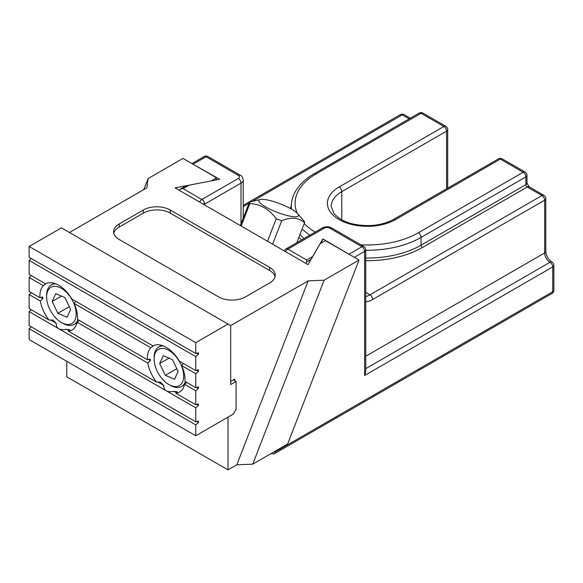 <?xml version="1.0" encoding="UTF-8"?>
<svg xmlns="http://www.w3.org/2000/svg" width="583" height="583" viewBox="0 0 583 583"><rect width="100%" height="100%" fill="white"/><g stroke="black" fill="none" stroke-linecap="round" stroke-linejoin="round"><path stroke-width="0.87" d="M270.942 453.64L273.974 453.953L275.854 451.577L552.735 291.726L552.735 266.897L364.623 375.51L364.623 251.382L354.318 257.329M189.045 185.183L183.077 188.63L180.387 189.045L184.811 186.494L189.045 185.183L219.653 179.294L192.332 163.801M350.011 254.837L322.873 238.884L311.118 259.413M276.247 450.579L275.854 451.577M349.195 254.086L361.934 246.726A3.804 2.194 -120 0 1 364.623 251.382A3.804 2.194 180 0 0 365.738 249.83L365.738 371.765L364.623 375.51M310.965 259.501L306.694 261.971L306.694 260.003L312.67 256.556M306.694 261.971A3.804 2.194 120 0 0 305.835 263.378M179.528 190.452A3.804 2.194 -60 0 1 180.387 189.045M241.005 223.887L241.005 183.113L204.575 204.145A3.804 0.802 -158.8 0 1 202.301 203.598M321.248 243.067L322.873 238.884M143.826 189.57L148.089 178.573L183.004 158.416L216.592 177.815L211.221 180.912L175.06 187.872L308.006 264.631L320.06 243.752L325.431 240.648L359.026 260.047L324.112 280.197L252.745 464.148L287.652 443.991L359.026 260.047M252.745 464.148L236.822 464.811L228.019 469.891L66.775 376.8L66.775 361.285M170.236 210.004L269.667 267.415A19.006 10.968 180 0 1 275.234 275.169A19.006 10.968 180 0 1 269.667 282.93L245.487 296.893A19.006 10.968 180 0 1 218.61 296.893L119.18 239.489A19.006 10.968 180 0 1 113.612 231.728A19.006 10.968 180 0 1 119.18 223.974L143.36 210.004A19.006 10.968 180 0 1 170.236 210.004L170.236 213.108L269.667 270.519A19.006 10.968 180 0 1 275.045 276.721M148.089 178.573L146.945 187.77L69.457 232.508M324.112 280.197L308.188 280.86L230.7 325.598L230.7 384.554L236.079 381.45L236.079 409.383L233.389 414.032L195.764 435.756L29.15 339.561L29.15 328.703L195.764 424.898L195.764 435.756M228.019 417.137L228.019 469.891M234.73 380.677L234.73 379.125L230.7 381.45M215.725 180.045L216.592 177.815M308.188 280.86L236.822 464.811M113.802 233.28A19.006 10.968 180 0 1 119.18 227.071L143.36 213.108A19.006 10.968 180 0 1 170.236 213.108M45.547 283.863L29.15 274.396L29.15 260.433L195.764 356.628L195.764 370.591L179.375 361.125A26.607 15.362 60 0 0 166.206 347.315A26.607 15.362 60 0 0 153.037 345.923L71.877 299.064A26.607 15.362 -120 0 0 58.708 285.255A26.607 15.362 -120 0 0 45.547 283.863M68.932 330.663L66.557 329.293C63.088 329.905 60.472 329.701 58.708 328.703C56.966 327.682 56.143 325.897 56.245 323.339A26.607 15.362 60 0 1 53.024 320.045L49.023 320.001A26.607 15.362 -120 0 1 40.336 301.025L42.88 298.562A26.607 15.362 60 0 1 42.697 297.017L39.95 297.694L29.15 291.464L29.15 277.501L43.273 285.655A26.607 15.362 -120 0 0 39.95 297.694M49.023 320.001L29.15 308.531L29.15 294.568L40.336 301.025M176.423 392.731L174.047 391.353C170.579 391.965 167.962 391.769 166.206 390.763C164.464 389.743 163.641 387.957 163.736 385.399A26.607 15.362 60 0 1 160.514 382.105L156.514 382.062A26.607 15.362 60 0 1 147.834 363.085L150.378 360.622A26.607 15.362 60 0 1 150.195 359.077L147.441 359.762L77.473 319.36A26.607 15.362 -120 0 0 74.15 303.481L150.771 347.716L153.817 345.544M147.441 359.762A26.607 15.362 60 0 1 150.771 347.716M156.514 382.062L68.4 331.195A26.607 15.362 -120 0 0 72.015 330.022A26.607 15.362 -120 0 0 77.087 322.239L147.834 363.085M163.736 385.399L157.949 382.062M166.206 390.763L29.15 311.635L29.15 325.598L195.764 421.793L195.764 407.83L166.206 390.763M68.4 331.195L69.771 329.716A26.607 15.362 60 0 1 66.557 329.293M150.378 360.622L148.446 359.507M79.317 320.431L77.087 322.239M75.841 301.353A22.803 13.169 60 0 1 75.848 301.375L74.15 303.481M183.332 363.413A22.803 13.169 60 0 1 183.346 363.435L181.641 365.541L195.764 373.696L198.453 371.313L196.748 370.329M186.815 382.492L184.578 384.306L195.764 390.763L198.453 388.38L196.748 387.396M195.764 407.83L198.453 405.447L196.748 404.464M184.578 384.306A26.607 15.362 60 0 1 179.506 392.082A26.607 15.362 60 0 1 175.898 393.255L177.268 391.776A26.607 15.362 60 0 1 174.047 391.353M195.764 390.763L195.764 404.726L175.898 393.255M181.641 365.541A26.607 15.362 60 0 1 184.971 381.428L195.764 387.659L195.764 373.696M198.453 371.313L198.453 369.87L195.764 370.591M198.453 388.38L198.453 386.937L195.764 387.659M198.453 405.447L198.453 404.004L195.764 404.726M233.389 379.905L236.079 381.45M29.15 246.471L61.397 227.851L228.019 324.046L195.764 342.666L195.764 353.524L29.15 257.329L29.15 246.471L195.764 342.666M31.271 326.823L29.15 328.703M31.271 309.755L29.15 311.635M31.271 292.688L29.15 294.568M31.271 275.621L29.15 277.501M31.271 258.553L29.15 260.433M230.7 325.598L228.019 324.046M195.764 356.628L198.453 354.245L198.453 352.802L195.764 353.524M195.764 424.898L198.453 422.515L198.453 421.072L195.764 421.793M198.453 422.515L196.748 421.531M56.245 323.339L50.459 320.001M42.88 298.562L40.948 297.447M43.273 285.655L46.327 283.476M198.453 354.245L196.748 353.262M163.233 379.985A20.901 12.068 -120 0 0 168.895 384.554A20.901 12.068 -120 0 0 183.674 376.02A20.901 12.068 -120 0 0 168.895 350.419A20.901 12.068 -120 0 0 154.116 358.953A20.901 12.068 -120 0 0 163.233 379.985M165.332 375.357L174.557 379.293L178.121 371.415L172.459 359.616L163.225 355.688L159.662 363.559L165.332 375.357L176.831 368.718M154.116 358.953L154.116 357.401A22.803 13.169 60 0 1 158.838 346.965A22.803 13.169 60 0 1 163.298 345.901M185.438 381.697A22.803 13.169 60 0 1 181.641 386.463A22.803 13.169 60 0 1 170.236 385.334L168.895 384.554M169.026 358.159L159.662 363.559M55.742 317.924A20.901 12.068 -120 0 0 61.397 322.494A20.901 12.068 -120 0 0 76.176 313.96A20.901 12.068 -120 0 0 61.397 288.359A20.901 12.068 -120 0 0 46.618 296.893A20.901 12.068 -120 0 0 55.742 317.924M57.834 313.297L67.067 317.225L70.63 309.354L64.961 297.556L55.735 293.628L52.171 301.498L57.834 313.297L69.333 306.658M46.618 296.893L46.618 295.341A22.803 13.169 60 0 1 51.34 284.905A22.803 13.169 60 0 1 55.8 283.841M77.947 319.637A22.803 13.169 60 0 1 74.143 324.403A22.803 13.169 60 0 1 62.745 323.274L61.397 322.494M61.528 296.091L52.171 301.498M241.136 226.022L249.859 203.54A29.456 6.224 -158.8 0 1 249.466 202.068L240.349 225.57M279.25 203.482A21.228 4.482 21.2 0 0 260.944 199.386A21.228 4.482 21.2 0 0 265.688 206.907A21.228 4.482 21.2 0 0 289.562 216.089A21.228 4.482 21.2 0 0 297.643 213.626A21.228 4.482 21.2 0 0 279.25 203.482M260.944 199.386L249.466 202.068M249.859 203.54C260.484 204.116 269.273 209.188 276.225 218.763L267.502 241.245M272.596 244.19L281.713 220.687A29.456 6.224 -158.8 0 1 276.225 218.763M281.713 220.687C291.15 216.832 298.758 217.51 304.552 222.728L296.798 242.71M297.643 213.626L304.151 221.256A29.456 6.224 -158.8 0 1 304.552 222.728M183.077 188.63L201.886 199.495L238.316 178.464A3.804 2.194 0 0 0 238.316 175.359L206.069 156.74L193.33 164.093M365.738 249.83A3.804 3.804 0 0 0 363.836 246.543A3.804 2.194 -60 0 0 361.934 246.726L329.686 228.106A3.804 2.194 0 0 0 324.308 228.106L287.885 249.138L306.694 260.003M409.193 118.859L402.241 114.851L253.532 200.705M248.977 203.336L243.228 206.652M365.738 292.367L369.994 294.823L541.986 195.531L527.207 186.997L422.398 247.505A77.911 44.978 180 0 1 365.738 260.674M301.644 239.912A77.911 44.978 180 0 1 298.919 237.245M290.4 208.51A77.911 44.978 180 0 1 291.303 205.806M199.685 202.09A3.804 2.194 120 0 1 201.886 199.495A3.804 2.194 -120 0 1 204.575 204.145L204.334 204.771M365.738 296.485A19.006 10.968 120 0 0 369.994 294.823A3.804 2.194 -120 0 1 372.683 299.48A22.803 13.169 -60 0 1 365.738 301.673M191.967 163.597L204.167 156.55A3.804 2.194 -120 0 1 206.069 156.74A3.804 2.194 120 0 1 207.963 156.55L240.218 175.17C241.675 175.614 242.681 177.232 243.228 180.009A7.601 4.387 180 0 1 241.005 183.113A3.804 2.194 -120 0 0 238.316 178.464M360.833 244.809A72.212 41.692 0 0 0 418.368 232.763L523.177 172.255L500.331 159.064L395.529 219.58A39.906 23.036 180 0 1 339.087 219.58A39.906 23.036 180 0 1 339.087 186.997L443.896 126.482L421.057 113.299L316.248 173.807A72.212 41.692 0 0 0 297.119 213.072M304.224 223.573A72.212 41.692 0 0 0 315.148 232.114M299.975 234.512A76.009 43.885 0 0 0 304.078 238.505M365.738 258.021A76.009 43.885 0 0 0 421.057 245.181L421.057 237.419A76.009 43.885 180 0 1 365.738 250.26M309.894 235.146A76.009 43.885 180 0 1 302.125 228.966M291.442 209.093A76.009 43.885 180 0 1 291.296 206.389L291.296 209.013M365.738 356.249L544.675 252.935L544.675 200.18L372.683 299.48M365.738 368.66L550.046 262.248A7.601 4.387 60 0 1 544.675 252.935A3.804 2.194 0 0 0 545.79 251.382L545.79 198.628A3.804 2.194 180 0 1 544.675 200.18A3.804 2.194 -120 0 0 541.986 195.531A3.804 2.194 -60 0 1 543.888 195.341A3.804 3.804 0 0 1 545.79 198.628M422.398 247.505A1.902 1.1 -120 0 1 421.057 245.181L525.866 184.665L525.866 176.911L421.057 237.419A3.804 2.194 -120 0 0 418.368 232.763M341.776 219.827L341.776 191.647A36.102 20.842 0 0 0 331.202 206.389L333.928 213.524L338.395 217.714C342.236 220.476 347.118 222.575 353.05 224.01C368.369 227.122 381.894 225.577 393.627 219.39L498.436 158.882A3.804 2.194 -120 0 1 500.331 159.064A3.804 2.194 -60 0 1 502.233 158.882L525.079 172.065A3.804 2.194 -60 0 0 523.177 172.255A3.804 2.194 -120 0 1 525.866 176.911A3.804 2.194 0 0 0 526.974 175.359A3.804 3.804 0 0 0 525.079 172.065M446.585 188.812L446.585 131.139L341.776 191.647A3.804 2.194 60 0 0 339.087 186.997M410.308 118.218L404.143 114.662A3.804 2.194 -60 0 0 402.241 114.851A3.804 2.194 -120 0 0 400.346 114.662L243.228 205.369M273.974 453.953L551.948 293.468A3.804 2.194 -120 0 0 552.735 291.726A3.804 2.194 0 0 0 553.85 290.174L553.85 265.345A3.804 3.804 0 0 0 551.948 262.059C548.29 259.428 546.242 255.864 545.79 251.382M551.948 262.059A3.804 2.194 -60 0 0 550.046 262.248A3.804 2.194 60 0 1 552.735 266.897A3.804 2.194 0 0 0 553.85 265.345M395.529 219.58A3.804 2.194 -120 0 0 393.627 219.39M445.798 126.3A3.804 2.194 120 0 0 443.896 126.482A3.804 2.194 60 0 1 446.585 131.139A3.804 2.194 180 0 0 447.7 129.586A3.804 3.804 0 0 0 445.798 126.3L422.959 113.109A3.804 2.194 120 0 0 421.057 113.299A3.804 2.194 -120 0 0 419.155 113.109L314.346 173.617A3.804 2.194 60 0 1 316.248 173.807M329.686 228.106A3.804 2.194 -60 0 1 331.589 227.924L363.836 246.543M324.308 228.106A3.804 2.194 -120 0 0 322.414 227.924L285.983 248.956A3.804 3.804 0 0 0 284.336 250.872M285.677 251.739A3.804 2.194 -60 0 1 287.885 249.138A3.804 2.194 -120 0 0 285.983 248.956M240.218 175.17A3.804 2.194 120 0 0 238.316 175.359M543.888 195.341L529.109 186.808A3.804 2.194 -60 0 0 527.207 186.997A1.902 1.1 60 0 1 525.866 184.665A3.804 2.194 0 0 0 526.974 183.113L526.974 175.359M269.667 267.415L269.667 270.519M119.18 223.974L119.18 227.071M143.36 210.004L143.36 213.108M243.228 180.009L243.228 218.151M551.948 293.468A3.804 3.804 0 0 0 553.85 290.174M502.233 158.882A3.804 3.804 0 0 0 498.436 158.882M314.346 173.617C305.339 178.821 298.846 185.11 294.867 192.477C292.506 196.959 291.318 201.594 291.296 206.389M447.7 129.586L447.7 188.171M331.589 227.924C328.528 226.386 325.467 226.386 322.414 227.924M207.963 156.55A3.804 3.804 0 0 0 204.167 156.55M422.959 113.109A3.804 3.804 0 0 0 419.155 113.109M404.143 114.662A3.804 3.804 0 0 0 400.346 114.662M529.109 186.808L526.974 183.113M181.641 386.463L184.461 384.831M158.838 346.965L161.659 345.34M74.143 324.403L76.963 322.771M51.34 284.905L54.161 283.272"/></g></svg>
